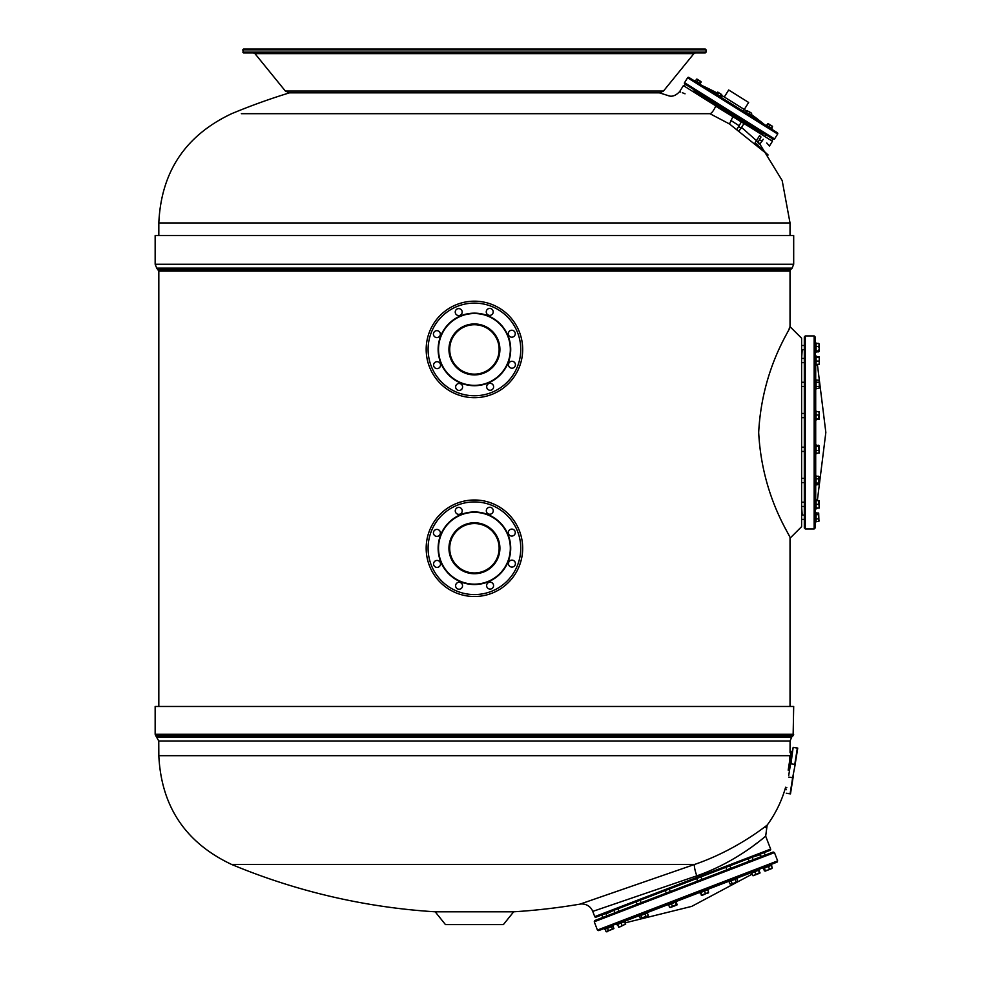 <?xml version="1.0" encoding="UTF-8"?>
<svg xmlns="http://www.w3.org/2000/svg" width="981" height="981" viewBox="0 0 981 981"><rect width="100%" height="100%" fill="white"/><g stroke="black" fill="none" stroke-linecap="round" stroke-linejoin="round"><path stroke-width="1.47" d="M474.424 49.05L243.558 49.05L242.785 49.823L706.062 49.823L705.29 49.05L474.424 49.05L695.394 49.05M242.785 52.14L706.062 52.14L705.29 52.913L243.558 52.913L242.785 49.823M755.1 142.797L768.123 154.986L729.484 123.962L709.925 113.686C655.811 90.203 655.811 90.203 709.925 113.686L241.351 113.686M709.925 113.686C711.568 113.404 713.506 110.902 715.738 106.169C668.674 87.223 668.674 87.223 715.738 106.169L750.98 127.849C775.566 151.479 775.566 151.479 750.98 127.849L772.439 141.252L769.46 146.022L766.713 142.944M763.23 139.253L761.992 141.239L759.38 139.596L760.998 136.997L759.588 135.611L754.548 143.667M685.045 93.808L682.298 92.704M680.52 91.993L679.625 91.638C675.48 95.979 671.482 97.229 667.62 95.378L668.417 95.684M714.953 104.194L762.813 134.103M713.641 103.373L693.886 91.025L712.513 102.662L713.126 101.681M679.625 91.638L683.389 85.605L717.344 106.831L718.055 106.132L728.429 112.619M751.066 126.757C778.007 143.594 778.007 143.594 751.066 126.757L750.98 127.849M761.832 141.129L760.152 143.815L757.859 142.38L758.583 143.79L760.152 143.815L757.859 142.38L759.539 139.707L761.832 141.129L759.539 139.707M737.172 128.965L741.452 121.767M738.852 126.77L741.084 128.168L744.052 123.422M789.178 328.341L790.024 326.661L790.024 271.099L158.824 271.099L156.69 268.095L792.158 268.095L793.69 264.232L793.69 235.55L155.157 235.55L155.157 264.232L156.69 268.095M758.681 432.437C762.139 365.68 792.685 326.563 790.024 326.661C792.648 326.648 762.139 365.668 758.681 432.437C762.139 499.194 792.685 538.311 790.024 538.213C792.648 538.213 762.139 499.206 758.681 432.437M790.024 706.479L790.024 538.213L801.612 526.638L801.612 338.237L790.024 326.661M721.906 95.635A289.542 289.542 0 0 1 724.309 96.996L744.272 109.467A289.542 289.542 0 0 1 746.639 111.111M694.45 90.019L691.801 88.364M773.236 139.253A0.969 0.969 122 0 0 774.573 138.946L773.236 139.253L684.848 84.01A0.969 0.969 -58 0 1 684.542 82.686L684.738 83.937M751.213 114.36A289.542 289.542 0 0 1 763.905 124.133L765.879 125.543A19.301 19.301 -58 0 1 763.905 124.133L750.796 115.942M700.397 84.624A19.301 19.301 122 0 0 702.519 85.776L700.397 84.624M688.932 77.462L777.332 132.705A0.969 0.969 122 0 1 777.639 134.029L687.607 77.769A0.969 0.969 -58 0 1 688.932 77.462L687.607 77.769L684.542 82.686L774.573 138.946L777.639 134.029L777.332 132.705M695.026 80.454L694.658 81.043L695.038 80.454L700.593 83.937L700.226 84.525M721.145 97.585L721.513 96.996L716.755 94.029L715.578 94.115M747.927 114.323L750.71 116.065L751.078 115.476L745.511 111.993L745.143 112.594M770.796 128.621L771.986 128.536L766.406 125.053L766.051 125.654L766.406 125.053M716.277 93.722L717.761 92.079L721.722 94.568L721.182 96.8M719.956 96.028L720.912 94.507M721.722 94.568L718.043 92.263M717.503 94.495L718.448 92.974M745.928 112.251L746.872 110.73L748.908 111.54L751.507 113.171L750.673 115.218M746.566 112.656L747.51 111.135M746.872 110.73L751.507 113.171M748.932 114.139L749.889 112.619M768.025 123.949L767.068 125.47L768.025 123.949L772.501 126.402M769.202 126.794L770.146 125.274M771.324 128.131L772.28 126.61M768.098 123.643L772.476 126.279M766.823 125.31L767.767 123.79L768.846 124.011M771.569 128.278L772.513 126.757M751.274 114.397L751.63 113.477M746.541 111.037L747.203 110.583M695.443 80.712L696.841 79.007L701.023 81.631L700.189 83.679M699.551 83.275L700.508 81.754M696.915 79.056L701.133 82.159M697.184 81.803L698.129 80.283M724.309 96.996L728.687 89.994L748.65 102.465L743.206 111.196M804.31 432.437L804.31 527.986L805.278 528.943L805.278 335.919L804.31 336.888L804.31 432.437M814.156 528.943L814.156 335.919L815.125 336.888L815.125 527.986L814.156 528.943L805.278 528.943M804.31 506.846L804.31 501.831M804.31 478.703L804.31 477.968M804.31 418.078L804.31 413.05M804.31 363.044L804.31 358.028M804.31 350.131L804.31 348.574M804.31 519.758L804.31 514.743M815.125 352.253L816.082 352.253L816.082 342.982L815.125 342.982M815.125 365.165L816.082 365.165L816.082 355.895L815.125 355.895L815.125 364.809M815.125 389.028L816.082 389.028L816.082 379.757L815.125 379.757M815.125 420.199L816.082 420.199L816.082 410.929L815.125 410.929M815.125 453.933L816.082 453.933L816.082 444.675L815.125 444.675M815.125 485.117L816.082 485.117L816.082 475.846L815.125 475.846M815.125 508.967L816.082 508.967L816.082 499.709L815.125 499.709L815.125 504.332M815.125 521.88L816.082 521.88L816.082 512.622L815.125 512.622M816.082 351.848L818.681 351.848L819.245 351.039M819.245 350.548L818.681 351.848M818.681 343.387L819.245 344.208L818.681 343.387L816.082 343.387M816.082 351.738L818.681 351.738M816.082 350.634L819.245 351.308L819.245 348.574L818.681 350.634M816.082 346.514L818.681 346.514L819.245 348.574L819.245 345.005L818.681 346.514M816.082 343.497L818.681 343.497L819.245 345.005L818.951 343.62M816.082 356.594L819.245 356.863L819.221 364.258M816.082 364.478L819.245 364.196L819.221 356.814M816.082 361.094L818.681 361.094M816.082 357.145L818.681 357.145M816.082 380.125L818.681 380.125L819.245 381.192L819.245 388.084L816.082 388.66M816.082 386.526L818.681 386.526M816.082 382.259L818.681 382.259M819.245 381.192L819.245 387.593M816.082 411.628L818.681 411.628L819.245 413.32L819.245 419.23L816.082 419.5M819.221 411.836L818.681 419.5M816.082 418.948L818.681 418.948M816.082 415.012L818.681 415.012M816.082 445.19L819.245 445.742L819.245 452.879L816.082 453.43M816.082 446.294L818.681 446.294M818.681 445.19L819.123 453.136M816.082 450.414L818.681 450.414M816.082 476.251L818.681 476.251L819.245 477.551L819.245 483.891L818.681 484.712L816.082 484.712M816.082 478.851L818.681 478.851M819.245 477.06L818.681 476.251L819.245 477.06M816.082 483.081L818.681 483.081M818.951 476.484L818.681 484.712M804.31 506.466L801.612 506.466L802.2 515.123M804.31 502.211L801.612 502.211L801.612 482.603L804.31 482.603M816.082 500.641L818.681 500.641L819.221 508.06M816.082 504.332L818.681 504.332M817.394 500.396L818.681 500.641M816.082 508.035L818.681 508.035M819.221 500.617L819.245 508.035M816.082 514.657L818.681 514.657L818.681 521.475L819.245 520.666M816.082 518.888L818.681 518.888M816.082 513.026L818.681 513.026L818.681 514.657M818.681 513.026L818.951 521.242M816.082 521.475L818.681 521.475M816.082 508.281L818.828 508.035M474.424 706.479L155.157 706.479L155.157 734.279L155.721 735.64L793.126 735.64L793.69 706.479L474.424 706.479M755.125 856.094L752.169 857.222M748 858.816L729.423 865.953M725.732 867.376L699.612 877.394M696.633 878.547L669.275 889.044L670.244 891.57M696.768 875.849C694.806 869.975 694.07 866.186 694.523 864.469L231.651 864.469A631.2 631.2 0 0 0 435.196 911.803L513.664 911.803A631.2 631.2 0 0 0 580.004 904.126A11.576 11.576 -14.2 0 1 592.745 911.398L696.768 875.849C738.129 861.637 766.615 835.076 765.671 836.168L767.142 825.168C769.521 822.912 738.73 849.411 694.523 864.469L580.004 904.126M789.447 762.163L789.877 755.689L158.824 755.689L158.763 740.986L155.721 735.64M765.671 836.168L770.637 849.105A0.969 0.969 -50.9 0 1 770.085 850.343L595.994 917.174A0.969 0.969 8.9 0 1 594.756 916.622L592.745 911.398M751.654 847.069L759.944 840.84M435.196 911.803L445.472 924.605L503.376 924.605L513.664 911.803M603.83 907.609L608.833 905.904M636.019 901.809L637.356 901.294M760.054 854.193L764.383 852.538M788.699 775.53L793.163 747.35L797.737 748.074L794.904 765.953L794.769 764.371L790.956 763.77L790.33 765.229M794.904 765.953L792.648 777.712L788.834 777.111M793.151 747.399L790.956 763.77M797.725 748.135L793.531 747.473M793.273 776.253L790.478 793.887L786.284 793.224M792.648 777.712L790.097 793.837M797.345 748.074L794.769 764.371M684.015 886.284L594.805 920.521L594.253 921.772L774.463 852.599L773.212 852.035L670.599 891.435M597.429 930.062L777.639 860.889L777.087 862.127L598.68 930.613L597.429 930.062L594.253 921.772M617.772 911.705L636.816 904.396M702.102 879.344L700.777 876.953L725.915 867.302L726.884 869.828M696.804 878.473L683.046 883.758L696.804 878.473L697.417 881.134M748.797 861.416L749.484 861.146M760.851 856.793L762.298 856.229M665.915 893.225L641.5 902.606M614.535 912.955L607.165 915.776M620.752 922.14L667.803 904.077L668.159 904.985L676.804 901.662L676.461 900.766L699.306 891.987L699.649 892.894L708.307 889.571L707.963 888.663L728.405 880.815L728.76 881.723L737.405 878.4L737.062 877.492L750.686 872.268L751.36 873.041L759.686 869.853L759.331 868.945L762.298 867.805L759.429 869.191M625.081 920.485L625.424 921.38L616.779 924.703L616.436 923.808L613.468 924.936L616.522 924.053M764.003 867.155L762.74 867.645L763.083 868.541L771.74 865.217L771.385 864.322M751.017 872.146L759.331 868.945M667.803 904.077L675.186 901.245M638.705 915.248L639.048 916.156L647.705 912.833L647.35 911.938M604.382 928.431L604.725 929.326L613.37 926.015L613.027 925.108M763.463 868.393L764.395 870.821L765.364 871.054M765.805 870.883L764.395 870.821M772.292 867.793L771.728 868.614L772.292 867.793L771.36 865.365M763.561 868.357L764.493 870.785M764.591 867.964L765.094 871.165L767.657 870.184L765.523 870.38M768.442 866.481L769.374 868.908L767.657 870.184L770.98 868.896L769.374 868.908M771.262 865.401L772.182 867.829L770.98 868.896L772.17 868.124M759.036 870.098L759.907 873.151L753.003 875.763M751.679 872.918L753.065 875.775L759.968 872.514M754.83 871.704L755.762 874.132M758.509 870.294L759.441 872.722M737.062 878.535L737.663 881.686L731.225 884.163L730.023 884.004L731.225 884.163L730.023 884.004L729.104 881.588M731.09 880.828L732.022 883.243M735.076 879.295L736.008 881.711M737.197 881.87L731.225 884.163M707.657 889.816L708.589 892.244L703.794 894.697L701.697 895.494L700.299 892.636M708.527 892.869L701.231 895.064M700.814 892.44L701.746 894.868M704.493 891.03L705.425 893.458M676.326 901.846L676.939 904.997L671.176 907.217L669.557 907.217L668.637 904.801M675.296 902.238L676.228 904.666M677.258 904.261L669.998 907.523M671.445 903.722L672.377 906.137M647.325 912.98L648.257 915.396L647.252 916.401L641.329 918.67L640.36 918.424L639.428 916.009M644.897 913.912L645.829 916.328M647.693 916.229L648.257 915.396L647.693 916.229M640.949 915.42L641.881 917.848M648.134 915.727L640.36 918.424M641.329 918.67L640.679 918.608M614.903 912.808L613.934 910.282L606.05 913.949M618.864 911.288L617.895 908.762L636.203 901.735L637.172 904.261M624.554 921.723L625.486 924.139L618.741 927.303M621.096 923.047L622.028 925.463M620.139 926.8L625.486 924.139M617.65 924.372L618.582 926.787M611.47 926.738L612.402 929.166L606.025 931.607L606.994 931.852M607.521 928.259L608.453 930.675M612.99 926.15L613.922 928.578L612.402 929.166M613.922 928.578L606.344 931.778M605.093 929.191L606.025 931.607M617.417 924.458L618.631 926.922M625.253 922.851L625.706 924.053M499.133 349.432A24.709 24.709 0 0 1 474.424 374.141A24.709 24.709 0 0 1 449.715 349.432A24.709 24.709 0 0 1 474.424 324.723A24.709 24.709 0 0 1 499.133 349.432M499.133 548.256A24.709 24.709 0 0 1 474.424 572.953A24.709 24.709 0 0 1 449.715 548.256A24.709 24.709 0 0 1 474.424 523.547A24.709 24.709 0 0 1 499.133 548.256M438.519 349.628A35.905 35.905 0 0 0 474.62 385.337A35.905 35.905 0 0 0 510.328 349.236A35.905 35.905 0 0 0 474.228 313.528A35.905 35.905 0 0 0 438.519 349.628M438.139 349.628A36.285 36.285 0 0 0 474.62 385.717A36.285 36.285 0 0 0 510.709 349.236A36.285 36.285 0 0 0 474.228 313.147A36.285 36.285 0 0 0 438.139 349.628M448.942 349.579A25.481 25.481 0 0 0 474.571 374.914A25.481 25.481 0 0 0 499.905 349.285A25.481 25.481 0 0 0 474.289 323.951A25.481 25.481 0 0 0 448.942 349.579M449.335 349.567A25.089 25.089 0 0 0 474.559 374.521A25.089 25.089 0 0 0 499.513 349.297A25.089 25.089 0 0 0 474.289 324.343A25.089 25.089 0 0 0 449.335 349.567M456.263 314.533A3.47 3.47 0 0 1 456.239 309.628A3.47 3.47 0 0 1 461.144 309.604A3.47 3.47 0 0 1 461.18 314.509A3.47 3.47 0 0 1 456.263 314.533M486.257 311.921A3.47 3.47 0 0 1 489.715 308.426A3.47 3.47 0 0 1 493.198 311.872A3.47 3.47 0 0 1 489.752 315.367A3.47 3.47 0 0 1 486.257 311.921M509.323 331.271A3.47 3.47 0 0 1 514.228 331.247A3.47 3.47 0 0 1 514.265 336.152A3.47 3.47 0 0 1 509.347 336.189A3.47 3.47 0 0 1 509.323 331.271M511.947 361.266A3.47 3.47 0 0 1 515.43 364.724A3.47 3.47 0 0 1 511.984 368.206A3.47 3.47 0 0 1 508.489 364.76A3.47 3.47 0 0 1 511.947 361.266M492.585 384.331A3.47 3.47 0 0 1 492.609 389.236A3.47 3.47 0 0 1 487.704 389.261A3.47 3.47 0 0 1 487.68 384.356A3.47 3.47 0 0 1 492.585 384.331M462.591 386.943A3.47 3.47 0 0 1 459.145 390.438A3.47 3.47 0 0 1 455.65 386.992A3.47 3.47 0 0 1 459.096 383.497A3.47 3.47 0 0 1 462.591 386.943M439.537 367.593A3.47 3.47 0 0 1 434.62 367.617A3.47 3.47 0 0 1 434.595 362.712A3.47 3.47 0 0 1 439.5 362.688A3.47 3.47 0 0 1 439.537 367.593M436.913 337.599A3.47 3.47 0 0 1 433.418 334.153A3.47 3.47 0 0 1 436.864 330.658A3.47 3.47 0 0 1 440.359 334.104A3.47 3.47 0 0 1 436.913 337.599M474.694 397.685A48.253 48.253 0 0 0 522.677 349.162A48.253 48.253 0 0 0 474.154 301.179A48.253 48.253 0 0 0 426.171 349.702A48.253 48.253 0 0 0 474.694 397.685M438.519 548.404A35.905 35.905 0 0 0 474.583 584.149A35.905 35.905 0 0 0 510.328 548.097A35.905 35.905 0 0 0 474.277 512.352A35.905 35.905 0 0 0 438.519 548.404M438.139 548.404A36.285 36.285 0 0 0 474.583 584.541A36.285 36.285 0 0 0 510.709 548.097A36.285 36.285 0 0 0 474.264 511.959A36.285 36.285 0 0 0 438.139 548.404M448.942 548.354A25.481 25.481 0 0 0 474.534 573.726A25.481 25.481 0 0 0 499.905 548.146A25.481 25.481 0 0 0 474.314 522.775A25.481 25.481 0 0 0 448.942 548.354M449.335 548.354A25.089 25.089 0 0 0 474.534 573.345A25.089 25.089 0 0 0 499.513 548.146A25.089 25.089 0 0 0 474.314 523.155A25.089 25.089 0 0 0 449.335 548.354M456.3 513.333A3.47 3.47 0 0 1 456.288 508.416A3.47 3.47 0 0 1 461.193 508.403A3.47 3.47 0 0 1 461.217 513.308A3.47 3.47 0 0 1 456.3 513.333M486.306 510.745A3.47 3.47 0 0 1 489.764 507.263A3.47 3.47 0 0 1 493.247 510.721A3.47 3.47 0 0 1 489.789 514.216A3.47 3.47 0 0 1 486.306 510.745M509.335 530.132A3.47 3.47 0 0 1 514.252 530.108A3.47 3.47 0 0 1 514.277 535.025A3.47 3.47 0 0 1 509.36 535.05A3.47 3.47 0 0 1 509.335 530.132M511.923 560.126A3.47 3.47 0 0 1 515.417 563.585A3.47 3.47 0 0 1 511.959 567.079A3.47 3.47 0 0 1 508.465 563.621A3.47 3.47 0 0 1 511.923 560.126M492.548 583.168A3.47 3.47 0 0 1 492.56 588.085A3.47 3.47 0 0 1 487.655 588.097A3.47 3.47 0 0 1 487.631 583.192A3.47 3.47 0 0 1 492.548 583.168M462.541 585.755A3.47 3.47 0 0 1 459.083 589.238A3.47 3.47 0 0 1 455.601 585.78A3.47 3.47 0 0 1 459.059 582.297A3.47 3.47 0 0 1 462.541 585.755M439.513 566.368A3.47 3.47 0 0 1 434.595 566.393A3.47 3.47 0 0 1 434.571 561.475A3.47 3.47 0 0 1 439.488 561.451A3.47 3.47 0 0 1 439.513 566.368M436.925 536.374A3.47 3.47 0 0 1 433.43 532.916A3.47 3.47 0 0 1 436.888 529.421A3.47 3.47 0 0 1 440.383 532.879A3.47 3.47 0 0 1 436.925 536.374M474.632 596.509A48.253 48.253 0 0 0 522.677 548.048A48.253 48.253 0 0 0 474.215 499.991A48.253 48.253 0 0 0 426.171 548.453A48.253 48.253 0 0 0 474.632 596.509M254.95 53.624L285.373 91.049L663.475 91.049L693.898 53.624L254.95 53.624L253.454 52.913M790.024 235.55L790.024 222.932L158.824 222.932L158.824 235.55M729.484 123.962L733.371 115.709M158.297 269.775L790.551 269.775L790.024 271.099M155.157 264.232L793.69 264.232M745.229 112.459L721.219 97.462M715.652 93.98L702.519 85.776A289.542 289.542 0 0 1 716.804 92.864M815.702 444.675L815.702 420.199M815.702 410.929L815.702 389.028M815.702 379.757L815.702 365.165M815.702 453.933L815.702 475.846M815.702 485.117L815.702 499.709M793.69 734.279L155.157 734.279M793.126 735.64L791.728 737.05L157.132 737.05M791.728 737.05L790.085 740.986L158.763 740.986M770.637 849.105L594.756 916.622M676.669 901.306L699.514 892.538M708.172 889.215L728.613 881.367M737.271 878.044L750.894 872.808M668.012 904.629L647.558 912.477M638.913 915.8L625.289 921.024M474.681 395.76A46.328 46.328 0 0 0 520.752 349.175A46.328 46.328 0 0 0 474.166 303.104A46.328 46.328 0 0 0 428.096 349.69A46.328 46.328 0 0 0 474.681 395.76M474.62 594.572A46.328 46.328 0 0 0 520.752 548.048A46.328 46.328 0 0 0 474.228 501.929A46.328 46.328 0 0 0 428.096 548.453A46.328 46.328 0 0 0 474.62 594.572M706.062 52.14L706.062 49.823M693.898 53.624L695.394 52.913M285.373 91.049L289.518 92.827A631.2 631.2 0 0 0 231.651 113.686C185.421 135.464 161.142 171.883 158.824 222.932M663.475 91.049L659.735 92.827L289.113 92.827M790.024 222.932L782.176 180.565L759.686 143.815M758.068 142.049L741.55 127.42M739.036 125.629L730.82 120.43M668.478 95.709A631.2 631.2 0 0 0 659.33 92.827M683.389 85.605L684.726 85.298M772.439 141.252L772.133 139.927M740.925 128.07L739.392 130.51M158.824 706.479L158.824 271.099M790.551 269.775L792.158 268.095M715.419 103.115L714.806 104.096L727.375 111.957L742.077 121.141L742.691 120.16M744.984 121.595L744.371 122.576L762.985 134.201L763.598 133.22M765.266 135.636L765.891 134.655M693.886 91.025L694.499 90.044M814.156 335.919L805.278 335.919M815.383 355.895L815.125 352.731M815.383 508.967L815.125 512.143M817.394 364.478L825.843 432.437L817.332 500.641M801.612 432.437L801.612 417.685L801.612 447.177L804.31 447.177M804.31 451.432L801.612 451.432L801.612 478.36L804.31 478.36M802.2 349.739L801.612 358.408L801.612 351.357M801.612 386.514L801.612 413.442L801.612 386.514L804.31 386.514M801.612 362.651L801.612 382.271L801.612 362.651L804.31 362.651M801.612 345.496L804.31 345.496M801.612 349.739L804.31 349.739M801.612 358.408L804.31 358.408M801.612 382.271L804.31 382.271M801.612 413.442L804.31 413.442M801.612 417.685L804.31 417.685M801.612 519.378L804.31 519.378M801.612 515.123L804.31 515.123M792.611 750.821L791.091 751.74L792.059 753.065L790.036 752.746L790.085 740.986M158.824 755.689C161.313 806.529 185.593 842.789 231.651 864.469M765.891 827.339L767.142 825.168C775.579 813.629 781.734 800.974 785.622 787.228M767.142 825.168L765.756 827.657M786.811 787.424L785.303 788.344L786.455 789.68M790.919 752.881L788.184 770.146M777.639 860.889L774.463 852.599M752.145 874.145L691.728 906.383L624.995 922.888M666.271 893.09L665.302 890.564L640.164 900.215L641.133 902.741M760.447 854.684L752.145 857.235L753.114 859.748M749.153 861.281L748.184 858.755L732.243 864.874M700.777 876.953L725.915 867.302M764.199 852.599L765.168 855.125M760.238 854.12L761.207 856.646M729.876 865.782L730.845 868.308M601.88 914.917L602.849 917.443M605.841 913.397L606.81 915.923"/></g></svg>
